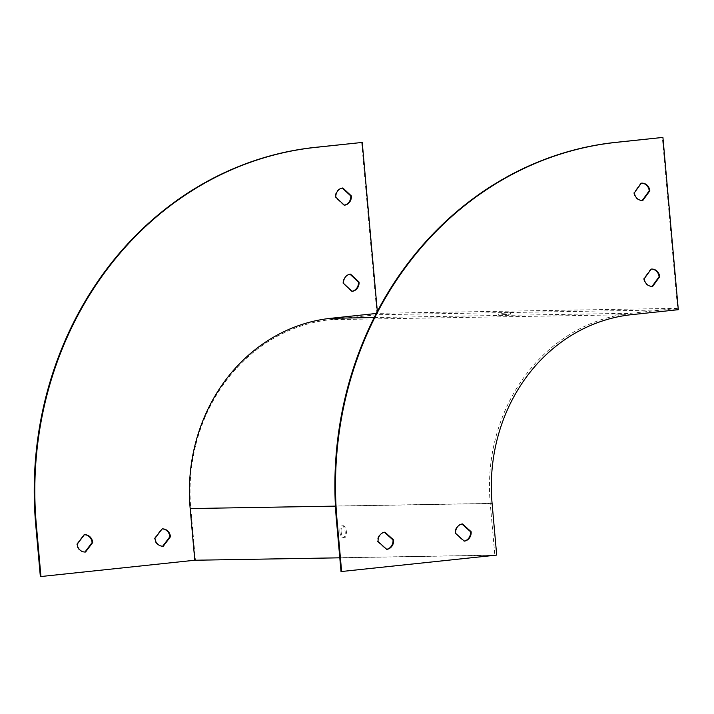 <?xml version="1.0" encoding="UTF-8"?>
<svg xmlns="http://www.w3.org/2000/svg" width="714" height="714" viewBox="0 0 714 714"><rect width="100%" height="100%" fill="white"/><g stroke="black" fill="none" stroke-linecap="round" stroke-linejoin="round"><path stroke-width="0.54" stroke-dasharray="3.57 2.68" d="M496.694 555.09L195.422 560.115L190.808 508.43A173.083 155.822 -91 0 1 330.502 319.667L377.028 314.731L678.3 309.697M341.122 531.805A6.06 2.624 -96.1 0 0 344.398 537.785A6.06 2.624 -96.1 0 0 346.37 531.484A6.06 2.624 -96.1 0 0 343.113 525.736A6.06 2.624 -96.1 0 0 341.122 531.805M339.802 557.821L494.856 555.224L490.241 503.54A174.466 157.071 89 0 1 631.051 313.267L677.577 308.332L662.324 137.418M339.882 531.939A6.06 2.624 83.9 0 1 341.872 525.87A6.06 2.624 83.9 0 1 345.13 531.618A6.06 2.624 83.9 0 1 343.157 537.919A6.06 2.624 83.9 0 1 339.882 531.939M651.516 269.071A8.657 7.792 89 0 0 651.222 269.071A8.657 7.792 89 0 0 650.597 269.107L643.626 278.719A8.657 7.792 89 0 0 651.507 286.376A8.657 7.792 89 0 0 651.811 286.359M641.654 183.159A8.657 7.792 89 0 0 641.351 183.159A8.657 7.792 89 0 0 640.726 183.195L633.755 192.807A8.657 7.792 89 0 0 641.636 200.464A8.657 7.792 89 0 0 641.94 200.447M461.94 524.031L461.851 523.951A8.657 7.792 89 0 0 455.023 533.367L463.698 541.141A8.657 7.792 89 0 0 464.216 541.06M384.4 532.26L384.319 532.189A8.657 7.792 89 0 0 377.483 541.605L386.167 549.378A8.657 7.792 89 0 0 386.685 549.298M341.024 571.566L494.856 555.224M195.422 560.115L40.35 576.591M501.764 314.731L510.439 314.142L501.764 314.731M361.65 142.443L377.028 314.731M677.577 308.332L377.51 313.339L377.34 311.482M501.647 313.348L510.314 312.768L501.647 313.348M377.51 313.339L376.305 313.473M162.551 546.21A8.657 7.792 -91 0 1 162.248 546.219A8.657 7.792 -91 0 1 154.349 538.392L161.489 528.94A8.657 7.792 -91 0 1 161.962 528.913A8.657 7.792 -91 0 1 162.257 528.922M84.796 552.029A8.657 7.792 -91 0 1 84.493 552.038A8.657 7.792 -91 0 1 76.594 544.211L83.734 534.759A8.657 7.792 -91 0 1 84.207 534.732A8.657 7.792 -91 0 1 84.511 534.732M351.993 291.276A8.657 7.792 -91 0 1 351.458 291.357L342.925 283.396A8.657 7.792 -91 0 1 349.922 274.131L349.994 274.194M344.3 205.132A8.657 7.792 -91 0 1 343.773 205.213L335.232 197.251A8.657 7.792 -91 0 1 342.229 187.987L342.301 188.05M342.836 187.978L342.229 187.987M344.371 205.204L343.773 205.213M335.839 197.242L335.232 197.251M350.52 274.122L349.922 274.131M352.064 291.348L351.458 291.357M343.523 283.387L342.925 283.396M77.201 544.202L76.594 544.211M84.341 534.741L83.734 534.759M154.956 538.383L154.349 538.392M162.096 528.931L161.489 528.94M386.167 549.378L386.765 549.369M377.483 541.605L378.09 541.596M384.319 532.189L384.917 532.18M455.023 533.367L455.621 533.358M461.851 523.951L462.458 523.942M463.698 541.141L464.305 541.132M633.755 192.807L634.362 192.798M640.726 183.195L641.324 183.186M643.626 278.719L644.224 278.71M650.597 269.107L651.82 269.062M492.089 503.397L190.808 508.43M335.437 506.128L490.241 503.54M631.783 314.642L330.502 319.667M374.216 317.56L631.051 313.267M85.1 552.029L84.493 552.038M84.805 534.724L84.207 534.732M162.854 546.21L162.248 546.219M162.56 528.904L161.962 528.913M641.636 200.464L642.243 200.447M641.351 183.159L641.948 183.141M651.507 286.376L652.105 286.368M498.247 313.848L498.372 315.222M510.314 312.768L510.439 314.142M343.157 537.919L344.398 537.785M341.872 525.87L343.113 525.736"/><path stroke-width="1.07" d="M496.694 555.09L492.089 503.397A173.083 155.822 -91 0 1 631.783 314.642L678.3 309.697L662.922 137.409L615.798 142.363A346.156 311.652 89 0 0 336.41 519.881L341.024 571.566L496.694 555.09M376.305 313.473L330.984 318.283A174.466 157.071 89 0 0 190.174 508.555L194.788 560.24L339.802 557.821M651.811 286.359A8.657 7.792 89 0 0 652.132 286.332L659.102 276.729A8.657 7.792 89 0 0 651.516 269.071M641.94 200.447A8.657 7.792 89 0 0 642.261 200.42L649.231 190.816A8.657 7.792 89 0 0 641.654 183.159M464.216 541.06A8.657 7.792 89 0 0 470.526 531.725L461.94 524.031M386.685 549.298A8.657 7.792 89 0 0 392.995 539.962L384.4 532.26M662.922 137.409L616.405 142.354A346.156 311.652 89 0 0 337.017 519.872L341.631 571.557M377.34 311.482L362.248 142.434L315.124 147.379A346.156 311.652 89 0 0 35.745 524.906L40.35 576.591L194.788 560.24M644.224 278.71A8.657 7.792 89 0 0 652.105 286.368A8.657 7.792 89 0 0 652.73 286.323L659.7 276.711A8.657 7.792 89 0 0 651.82 269.062A8.657 7.792 89 0 0 651.195 269.098L644.224 278.71M642.868 200.411L649.829 190.799A8.657 7.792 89 0 0 641.948 183.141A8.657 7.792 89 0 0 641.324 183.186L634.362 192.798A8.657 7.792 89 0 0 642.243 200.447A8.657 7.792 89 0 0 642.868 200.411L642.261 200.42M462.458 523.942A8.657 7.792 89 0 0 455.621 533.358L464.305 541.132A8.657 7.792 89 0 0 471.133 531.716L462.458 523.942M384.917 532.18A8.657 7.792 89 0 0 378.09 541.596L386.765 549.369A8.657 7.792 89 0 0 393.592 539.954L384.917 532.18M162.257 528.922A8.657 7.792 -91 0 1 169.861 536.75L162.721 546.201A8.657 7.792 -91 0 1 162.551 546.21M84.511 534.732A8.657 7.792 -91 0 1 92.106 542.56L84.966 552.011A8.657 7.792 -91 0 1 84.796 552.029M349.994 274.194L358.455 282.092A8.657 7.792 -91 0 1 351.993 291.276M342.301 188.05L350.77 195.948A8.657 7.792 -91 0 1 344.3 205.132M170.459 536.732L163.319 546.192A8.657 7.792 -91 0 1 162.854 546.21A8.657 7.792 -91 0 1 154.956 538.383L162.096 528.931A8.657 7.792 -91 0 1 162.56 528.904A8.657 7.792 -91 0 1 170.459 536.732L169.861 536.75M92.704 542.551L85.564 552.002A8.657 7.792 -91 0 1 85.1 552.029A8.657 7.792 -91 0 1 77.201 544.202L84.341 534.741A8.657 7.792 -91 0 1 84.805 534.724A8.657 7.792 -91 0 1 92.704 542.551L92.106 542.56M350.52 274.122L359.062 282.084A8.657 7.792 -91 0 1 352.064 291.348L343.523 283.387A8.657 7.792 -91 0 1 350.52 274.122M342.836 187.978L351.368 195.939A8.657 7.792 -91 0 1 344.371 205.204L335.839 197.242A8.657 7.792 -91 0 1 342.836 187.978M362.248 142.434L315.731 147.37A346.156 311.652 89 0 0 36.343 524.897L40.957 576.582M351.368 195.939L350.77 195.948M359.062 282.084L358.455 282.092M85.564 552.002L84.966 552.011M163.319 546.192L162.721 546.201M392.995 539.962L393.592 539.954M470.526 531.725L471.133 531.716M649.231 190.816L649.829 190.799M652.132 286.332L652.73 286.323M659.102 276.729L659.7 276.711M190.174 508.555L335.437 506.128M337.017 519.872L336.41 519.881M616.405 142.354L615.798 142.363M330.984 318.283L374.216 317.56M315.124 147.379L315.731 147.37M35.745 524.906L36.343 524.897"/></g></svg>
